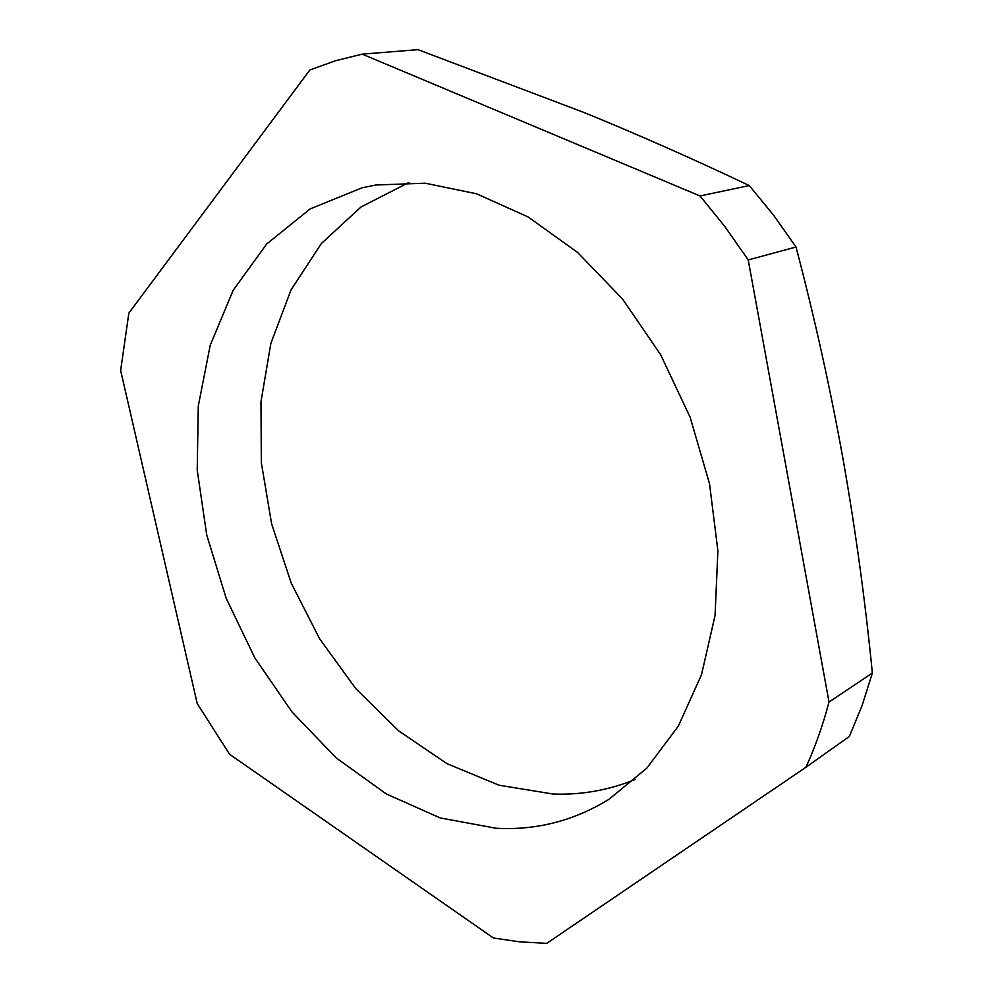 <?xml version="1.0" encoding="UTF-8"?>
<svg xmlns="http://www.w3.org/2000/svg" width="993" height="993" viewBox="0 0 993 993"><rect width="100%" height="100%" fill="white"/><g stroke="black" fill="none" stroke-linecap="round" stroke-linejoin="round"><path stroke-width="1.49" d="M362.035 187.814L376.148 184.971L425.277 183.221L476.603 193.796L528.102 216.958L577.492 252.346L622.412 298.868L660.63 354.675L690.147 417.283L709.523 483.74L717.889 550.854L715.059 615.461L701.517 674.694L678.306 726.168L646.865 768.098L608.92 799.34C573.917 820.814 536.357 830.458 496.227 828.274L440.222 817.947L386.19 793.891L336.205 757.907L291.992 711.944L254.94 658.061L226.205 598.357L206.718 534.954L197.222 470.086L198.277 406.025L210.231 345.254L233.144 290.328L266.72 243.968L310.151 208.927L362.035 187.814M635.135 779.48C608.709 790.242 581.315 795.095 552.94 794.015L499.032 785.215L446.962 763.654L398.677 730.873L355.792 688.645L319.634 638.797L291.272 583.201L271.61 523.82L261.333 462.651L260.973 401.78L270.853 343.417L291.048 289.857L321.322 243.558L361.018 206.966L408.942 182.476M805.931 767.266L546.758 943.35L520.034 941.885L493.422 938.013L229.594 754.27L197.222 703.565L120.65 370.451L128.854 313.105L309.841 69.994L335.411 60.759L362.209 54.143L417.966 49.65L584.43 112.656C638.958 134.961 693.908 159.265 749.268 185.567L700.028 195.956L725.051 226.789L748.225 259.943L796.026 247.009C814.794 318.492 830.483 389.318 843.107 459.486C855.544 530.039 865.288 601.224 872.35 673.055L829.018 702.014C822.924 725.151 815.228 746.91 805.931 767.266L849.363 736.446L862.036 705.738L872.35 673.055M362.209 54.143L700.028 195.956M748.225 259.943L829.018 702.014M796.026 247.009L773.572 215.183L749.268 185.567"/></g></svg>
